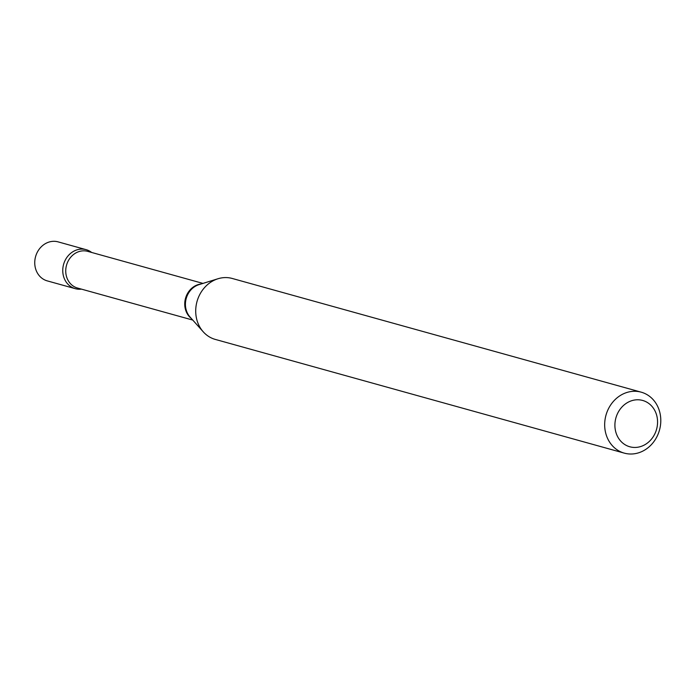 <?xml version="1.0" encoding="UTF-8"?>
<svg xmlns="http://www.w3.org/2000/svg" width="695" height="695" viewBox="0 0 695 695"><rect width="100%" height="100%" fill="white"/><g stroke="black" fill="none" stroke-linecap="round" stroke-linejoin="round"><path stroke-width="1.04" d="M86.137 249.67L58.128 241.877A20.242 17.775 105.5 0 0 46.348 243.128A20.242 17.775 105.5 0 0 34.75 263.283A20.242 17.775 105.5 0 0 47.286 280.893L75.295 288.677A20.242 17.775 105.5 0 0 81.463 289.129A20.242 17.775 105.5 0 1 63.914 277.522A20.242 17.775 105.5 0 1 70.004 253.892A20.242 17.775 105.5 0 1 91.653 252.459A20.242 17.775 105.5 0 0 86.137 249.67A20.242 17.775 105.5 0 0 74.356 250.912A20.242 17.775 105.5 0 0 62.758 271.076A20.242 17.775 105.5 0 0 75.295 288.677M616.283 433.532A24.038 21.111 105.5 0 0 643.787 445.295A24.038 21.111 105.5 0 0 656.184 413.699A24.038 21.111 105.5 0 0 628.68 401.936A24.038 21.111 105.5 0 0 616.283 433.532M606.483 435.695A31.631 27.774 105.5 0 0 624.258 453.123A31.631 27.774 105.5 0 0 653.118 442.628A31.631 27.774 105.5 0 0 658.982 409.598A31.631 27.774 105.5 0 0 641.207 392.171A31.631 27.774 105.5 0 0 612.347 402.666A31.631 27.774 105.5 0 0 606.483 435.695M641.207 392.171L232.252 278.469A31.631 27.774 105.5 0 0 218.004 278.747A31.631 27.774 105.5 0 0 197.528 321.993A31.631 27.774 105.5 0 0 203.253 331.828A31.631 27.774 105.5 0 0 215.302 339.421L624.258 453.123M200.968 284.02A19.026 16.706 105.5 0 0 185.834 310.639A19.026 16.706 105.5 0 0 191.377 318.519M218.004 278.747L199.013 284.629A19.286 16.932 105.5 0 0 186.529 310.995A19.286 16.932 105.5 0 0 190.013 316.998L203.253 331.828M202.957 283.404L87.709 251.364A19.026 16.706 105.5 0 0 70.351 257.68A19.026 16.706 105.5 0 0 66.824 277.548A19.026 16.706 105.5 0 0 77.519 288.034L192.767 320.074"/></g></svg>
